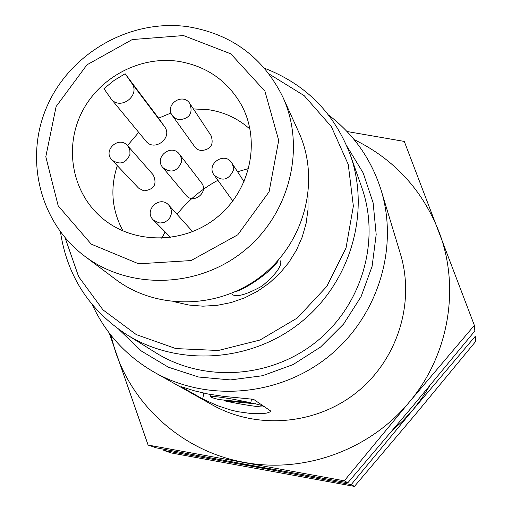 <?xml version="1.0" encoding="UTF-8"?>
<svg xmlns="http://www.w3.org/2000/svg" width="512" height="512" viewBox="0 0 512 512"><rect width="100%" height="100%" fill="white"/><g stroke="black" fill="none" stroke-linecap="round" stroke-linejoin="round"><path stroke-width="0.77" d="M171.034 112.979L158.611 118.17L125.126 73.741L131.686 83.117C140.998 95.251 120.275 111.072 111.066 98.861L103.949 88.698L114.022 80.486L125.126 73.741M138.701 132.378L127.488 145.555M117.318 165.677C109.888 188.531 111.821 210.33 123.11 231.078M250.054 129.203C238.317 118.701 224.595 112.218 208.883 109.754L193.389 108.922M178.438 61.331C140.109 55.686 99.456 77.184 81.875 112.23C64.173 147.206 71.898 191.52 100.781 216.909C131.699 244.442 182.816 245.005 216.666 217.626C250.72 190.509 261.242 140.486 241.056 104.333C227.002 80.32 206.131 65.984 178.438 61.331M162.867 167.622L185.99 195.245C193.35 204.819 209.21 192.096 201.459 182.835L179.494 154.278C171.475 143.021 153.613 157.35 162.867 167.622C170.938 173.446 177.107 171.706 181.37 162.387L181.299 158.106L179.494 154.278M127.725 145.811L153.184 174.822C157.37 184.173 154.266 189.523 143.872 190.886L138.579 188.115L112.026 160.09C119.994 165.286 125.971 163.386 129.965 154.394L129.837 149.805L127.725 145.811C119.046 135.155 102.208 150.464 112.026 160.09M170.701 237.491L153.338 219.994L158.918 222.848L160.774 222.976L164.454 222.259L167.693 220.314L170.093 217.389L171.354 213.856L171.315 210.144L169.984 206.726L168.883 205.267L192.666 231.661M189.907 103.661L211.059 135.622C214.074 144.659 210.714 149.658 200.992 150.618L197.965 149.619L195.13 147.283L172.448 115.744L175.328 118.406L179.066 119.75C189.504 118.694 193.12 113.331 189.907 103.661C182.739 91.917 164.019 104.877 172.448 115.744M111.066 98.861L145.869 141.062C154.298 152.237 173.139 137.862 164.621 126.752L158.611 118.17M232.307 294.496C236.429 297.498 246.336 294.701 262.016 286.106C275.706 274.618 281.914 266.202 280.64 260.864M235.443 291.674C247.162 288.691 274.541 268.851 278.144 260.71M175.136 301.946L188.838 305.037L202.912 306.182L217.088 305.357L231.078 302.56L244.614 297.856L257.414 291.334L269.222 283.11L279.802 273.363L288.947 262.285L296.467 250.086L302.221 237.03L306.099 223.373L308.026 209.382L307.974 195.341M223.942 400.71L255.738 403.898C261.542 405.35 264.256 406.304 263.885 406.758C263.251 407.878 239.994 404.339 223.942 400.71L224.064 400.07M110.733 334.963L115.283 351.117C133.754 407.347 184.371 451.821 244.326 462.381C304.058 473.734 369.786 449.984 409.152 402.259C449.184 355.059 460.506 286.925 438.714 231.046C422.061 189.517 393.875 159.04 354.157 139.61M109.261 333.062L148.109 445.069L344.294 480.813L409.152 402.259L474.374 325.363L404.282 141.421L347.04 131.514M92.243 304.653C105.709 333.658 126.47 356.237 154.528 372.39C207.584 402.349 279.046 396.301 328.294 356.723C377.6 317.21 398.97 248.749 381.216 190.47C371.514 159.584 353.965 134.426 328.563 114.995M248.704 168.512L237.568 171.757M217.894 180.288C201.984 188.851 188.365 200.173 177.043 214.246M165.139 231.885L161.779 238.272M154.528 372.39L212.378 404.915C256.723 429.939 316.045 425.018 356.813 392.262C397.619 359.546 415.27 302.707 400.442 253.984L381.216 190.47M202.688 398.982L180.909 386.598L194.637 390.88L208.269 394.074L223.718 396.39L252.403 399.2L254.266 399.814L270.714 411.027L270.874 411.635L266.784 413.075L262.682 413.568L251.29 413.549L237.568 411.667L230.541 409.946L217.568 405.702L202.688 398.982L203.789 393.146M118.81 329.376L141.376 351.04L168.403 367.206L198.598 377.018L230.496 379.923L262.515 375.725L293.05 364.595L320.544 347.066L343.61 324.019L361.088 296.621L372.122 266.266L376.186 234.496L373.146 202.893L363.219 173.011L346.95 146.285M60.467 231.968C67.142 275.834 89.184 310.035 126.586 334.573L155.827 352.768C203.706 382.733 270.637 378.515 316.301 341.773C362.054 305.146 380.666 240.717 361.779 187.488L350.342 155.002C334.483 113.178 305.869 84.256 264.486 68.237M126.586 334.573C178.394 367.008 251.078 362.355 300.742 322.394C350.509 282.56 370.79 212.602 350.342 155.002M65.114 237.779L78.624 276.64L102.976 309.869L136.288 334.598L175.84 348.582L218.304 350.49L259.994 340.026L297.248 318.035L326.784 286.426L346.022 247.987L353.357 206.125L348.262 164.48L331.334 126.605L304.166 95.635L269.158 74.035M84.666 256.166L115.533 279.322C157.069 310.746 220.282 309.248 262.72 275.014C305.331 240.992 320.48 179.61 298.79 132.25L282.867 97.101C263.386 57.587 231.84 34.138 188.243 26.752C131.622 18.586 71.949 51.686 47.981 104.237C23.77 156.666 38.874 221.888 84.666 256.166C129.376 290.003 197.683 288.294 243.629 251.226C289.766 214.394 306.227 148.077 282.867 97.101M183.494 35.558L132.256 39.558L86.925 64.838L56.122 106.528L45.798 156.723L58.189 205.818L91.232 244.134L138.669 263.808L191.085 260.557L237.773 234.803L269.094 191.782L278.707 140.39L264.902 91.149L230.822 53.837L183.494 35.558M148.109 445.069L156.16 447.821L252.096 465.517L347.84 482.765L344.294 480.813M474.374 325.363L474.842 330.97L411.808 407.302L347.84 482.765M392.288 430.534L403.142 420.576L413.075 409.709L421.997 398.042L429.843 385.651M239.981 463.302L255.808 467.014L351.213 484.621L413.075 409.709L475.283 336.301L475.706 341.408L415.501 414.298L354.445 486.4L171.155 452.947L163.814 450.438L255.808 467.014L272.032 469.139M351.213 484.621L354.445 486.4M256.243 401.165L255.738 403.898M233.306 399.258C220.026 396.979 212.448 396.09 210.56 396.595C210.125 397.069 212.966 398.061 219.078 399.578L250.816 402.739L233.306 399.258M251.501 399.04L250.816 402.739M214.157 175.11C222.298 181.69 228.666 180.141 233.267 170.458L233.261 166.547L231.802 162.957C224.602 151.046 205.613 164.128 214.157 175.11L232.838 201.018M164.621 126.752L131.686 83.117M270.944 411.296L270.88 411.642M210.944 394.573L210.56 396.595M244.122 181.76L231.802 162.957M168.883 205.267C159.91 194.637 143.187 210.483 153.338 219.994"/></g></svg>
